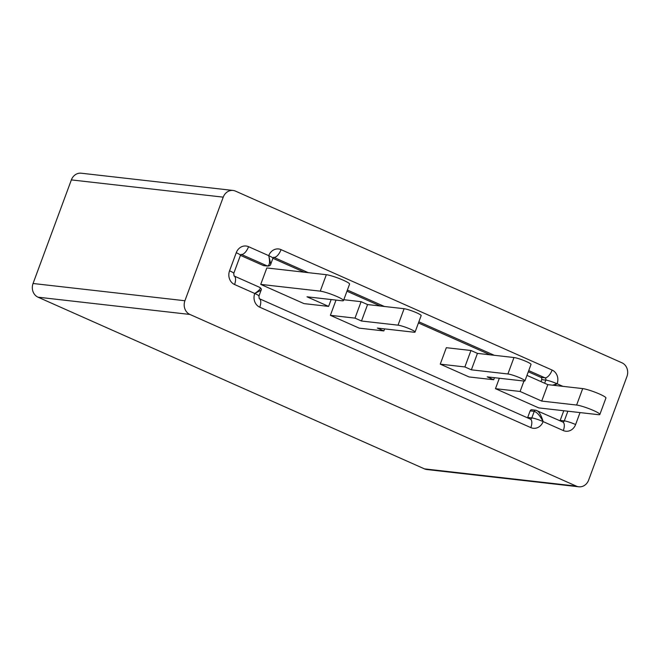 <?xml version="1.0" encoding="UTF-8"?>
<svg xmlns="http://www.w3.org/2000/svg" width="660" height="660" viewBox="0 0 660 660"><rect width="100%" height="100%" fill="white"/><g stroke="black" fill="none" stroke-linecap="round" stroke-linejoin="round"><path stroke-width="0.99" d="M588.637 480.101L626.951 376.505A10.601 9.372 96.5 0 0 621.951 362.802L235.537 191.128A10.601 9.372 96.5 0 0 233.079 190.459A10.601 9.372 96.5 0 0 223.237 197.15L184.915 300.745A10.601 9.372 96.5 0 0 189.915 314.449L576.337 486.123A10.601 9.372 96.5 0 0 578.787 486.791A10.601 9.372 96.5 0 0 588.637 480.101M233.079 190.459L81.213 173.209A10.601 9.372 96.5 0 0 71.362 179.899L33.05 283.495A10.601 9.372 96.5 0 0 38.049 297.198L424.462 468.872A10.601 9.372 96.5 0 0 426.921 469.54L578.787 486.791M240.422 255.362L263.257 265.51A1.766 1.559 -83.5 0 0 263.67 265.625L267.77 266.087C269.643 265.897 270.641 265.238 270.757 264.124L268.744 255.659A10.601 9.372 -83.5 0 1 281.045 249.637L552.115 370.062A10.601 9.372 -83.5 0 1 557.114 383.774L552.56 385.184M562.931 386.356L557.114 383.774L554.392 385.39M263.257 265.51L267.366 265.98C269.668 265.576 270.13 262.135 268.744 255.659L248.556 246.691A10.601 9.372 -83.5 0 0 236.255 252.714L229.564 270.798A10.601 9.372 -83.5 0 0 234.564 284.51L254.752 293.477C259.801 290.037 261.368 287.991 259.454 287.356M580.033 412.582L575.611 424.537A10.601 9.372 -83.5 0 1 563.31 430.559L543.122 421.591C541.216 415.058 538.939 411.312 536.291 410.338M229.564 270.798A8.836 1.105 -159.7 0 1 233.747 273.397L234.069 275.979L259.949 287.471C261.31 288.568 261.698 289.484 261.104 290.218L254.752 293.477A10.601 9.372 -83.5 0 0 259.751 307.189L530.821 427.614A10.601 9.372 -83.5 0 0 543.122 421.591C539.979 415.668 537.025 412.252 534.245 411.345A1.766 1.559 -83.5 0 1 535.887 410.231L531.779 409.761A1.766 1.559 -83.5 0 1 532.191 409.876L531.358 409.777M527.513 417.838A1.766 1.559 96.5 0 0 527.703 417.458L530.137 410.883A1.766 1.559 -83.5 0 1 531.779 409.761M540.969 381.604L541.695 379.64A1.766 1.559 96.5 0 0 540.862 377.355L528.305 371.77M490.149 354.824L418.432 322.963M380.284 306.009L346.954 291.209M304.153 272.192L272.91 258.308M560.002 420.783A1.766 1.559 96.5 0 0 560.191 420.403L563.764 410.743M541.728 401.082L520.096 391.471L495.47 388.674L538.725 407.897L598.24 414.653A13.249 1.658 -159.7 0 0 599.857 414.447A13.249 1.658 -159.7 0 0 590.89 409.406A13.249 1.658 -159.7 0 0 576.617 405.05L541.728 401.082L547.808 384.64L526.969 375.383M599.857 414.447L605.938 398.005A13.249 1.658 -159.7 0 0 596.97 392.964A13.249 1.658 -159.7 0 0 582.697 388.6L547.808 384.64M520.096 391.471L523.957 381.043M495.47 388.674L499.331 378.246M440.245 364.147L469.087 376.959L493.713 379.756L487.22 376.868L523.751 381.018A9.718 1.221 -159.7 0 0 524.939 380.87A9.718 1.221 -159.7 0 0 518.364 377.173A9.718 1.221 -159.7 0 0 507.895 373.972L471.364 369.823L477.444 353.38L470.959 350.501L446.333 347.696L440.245 364.147L464.871 366.943L470.959 350.501M524.939 380.87L531.019 364.427A9.718 1.221 -159.7 0 0 524.444 360.731A9.718 1.221 -159.7 0 0 513.975 357.53L477.444 353.38M471.364 369.823L464.871 366.943M493.713 379.756L494.472 377.693M361.49 321.016L355.006 318.128L330.379 315.332L359.213 328.144L383.839 330.94L377.355 328.061L413.886 332.211A9.718 1.221 -159.7 0 0 415.066 332.054A9.718 1.221 -159.7 0 0 408.49 328.358A9.718 1.221 -159.7 0 0 398.021 325.165L361.49 321.016L367.579 304.565L361.086 301.686L343.802 299.722M415.066 332.054L421.154 315.612A9.718 1.221 -159.7 0 0 414.571 311.916A9.718 1.221 -159.7 0 0 404.11 308.715L367.579 304.565M355.006 318.128L361.086 301.686M330.379 315.332L336.014 300.094M383.839 330.94L384.607 328.878M260.733 284.394L303.988 303.608L328.622 306.405L306.991 296.802L341.88 300.762A13.249 1.658 -159.7 0 0 343.497 300.556A13.249 1.658 -159.7 0 0 334.529 295.515A13.249 1.658 -159.7 0 0 320.248 291.151L260.733 284.394L266.822 267.952L326.337 274.709A13.249 1.658 -159.7 0 1 340.609 279.073A13.249 1.658 -159.7 0 1 349.577 284.113L343.497 300.556M328.622 306.405L331.155 299.541M223.237 197.15L71.362 179.899M184.915 300.745L33.05 283.495M189.915 314.449L38.049 297.198M576.337 486.123L424.462 468.872M267.77 266.087A1.766 1.559 -83.5 0 1 267.366 265.98L241.411 254.446A8.836 3.977 -66 0 0 248.556 246.691M540.862 377.355L544.97 377.817L528.734 370.606M494.257 355.286L418.861 321.799M384.384 306.479L347.383 290.037M308.253 272.654L273.9 257.392A8.836 3.977 -66 0 0 281.045 249.637M541.695 379.64L545.803 380.102A1.766 1.559 96.5 0 0 544.97 377.817A8.836 3.977 -66 0 0 552.115 370.062M544.64 383.237L545.803 380.102A8.836 1.105 -159.7 0 1 557.114 383.774M560.191 420.403L564.3 420.865L567.872 411.205M562.724 421.987A1.766 1.559 96.5 0 0 564.3 420.865A8.836 1.105 -159.7 0 1 575.611 424.537M530.137 410.883L534.245 411.345L531.812 417.92L527.703 417.458M530.244 419.042A1.766 1.559 96.5 0 0 531.812 417.92A8.836 1.105 -159.7 0 1 543.122 421.591M270.757 264.115L272.926 258.258A8.836 1.105 -159.7 0 0 268.744 255.659M233.747 273.397L240.438 255.313A8.836 1.105 -159.7 0 0 236.255 252.714M563.31 430.559A8.836 3.977 -66 0 0 562.79 422.02L535.887 410.231M234.069 275.979L234.052 275.971A8.836 3.977 114 0 1 234.564 284.51M530.821 427.614A8.836 3.977 -66 0 0 530.31 419.075L259.24 298.65A8.836 3.977 -66 0 1 259.751 307.189M261.104 290.218L258.935 296.076A8.836 1.105 -159.7 0 0 254.752 293.477M576.617 405.05L582.697 388.6M507.895 373.972L513.975 357.53M398.021 325.165L404.11 308.715M320.248 291.151L326.337 274.709M272.926 258.258L273.488 257.284M240.438 255.313L240.999 254.331M258.935 296.076L259.256 298.658"/></g></svg>
